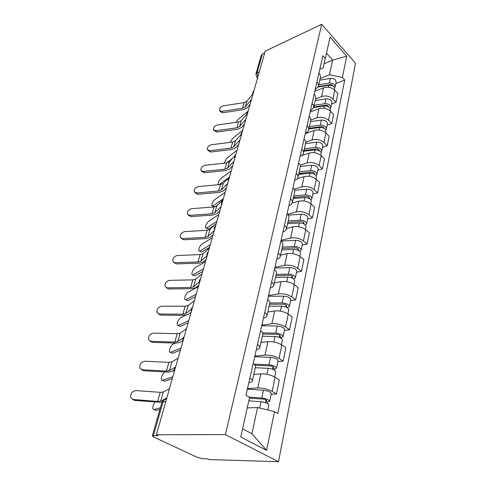 <?xml version="1.0" encoding="UTF-8"?>
<svg xmlns="http://www.w3.org/2000/svg" width="486" height="486" viewBox="0 0 486 486"><rect width="100%" height="100%" fill="white"/><g stroke="black" fill="none" stroke-linecap="round" stroke-linejoin="round"><path stroke-width="0.73" d="M156.383 434.763L158.017 435.529L152.325 435.839L153.746 437.054L197.201 457.308L203.069 458.754L207.71 458.893L209.156 459.574L278.502 461.7L355.533 63.302L321.708 24.3L225.407 434.599L156.383 434.763L265.186 51.152L321.708 24.3M261.261 55.319L262.367 54.061L257.003 72.845L257.908 76.818M264.676 52.968L262.367 54.061M278.502 461.7L225.407 434.599M247.495 388.6L257.768 387.98C262.92 387.937 267.713 389.086 272.16 391.424L276.437 393.982L279.322 379.876L275.106 377.264C270.72 374.888 265.97 373.758 260.861 373.874L253.814 374.42M249.871 378.096C251.724 379.244 252.532 380.271 252.301 381.176C251.991 381.996 250.837 382.494 248.844 382.652M271.127 394.255L276.437 393.982M252.337 381L255.508 366.845C255.758 365.903 254.968 364.84 253.139 363.668M254.852 356.117L264.973 355.102C270.028 354.883 274.712 355.995 279.025 358.419L283.162 361.098L285.908 347.654L281.825 344.932C277.573 342.472 272.938 341.379 267.914 341.664L260.976 342.472M257.483 344.483C259.275 345.692 260.04 346.791 259.779 347.794C259.457 348.705 258.309 349.288 256.341 349.525M277.931 361.572L283.162 361.098M259.822 347.599L262.835 334.155C263.102 333.117 262.355 331.987 260.593 330.759M261.863 325.14L271.832 323.767C276.807 323.397 281.382 324.466 285.561 326.975L289.565 329.757L292.189 316.933L288.234 314.114C284.11 311.575 279.578 310.524 274.639 310.955L267.804 312M264.724 312.504C266.456 313.756 267.179 314.922 266.905 316.009C266.565 317.012 265.423 317.668 263.485 317.978M284.419 330.413L289.565 329.757M266.948 315.803L269.815 303.021C270.101 301.903 269.39 300.706 267.683 299.437M268.558 295.579L278.381 293.878C283.271 293.368 287.742 294.401 291.794 296.976L295.676 299.85L298.179 287.609L294.352 284.699C290.349 282.093 285.914 281.072 281.06 281.643L274.323 282.901M271.625 282.038C273.296 283.332 273.983 284.559 273.691 285.719C273.339 286.795 272.209 287.518 270.295 287.9M290.616 300.676L295.676 299.85M273.74 285.501L276.467 273.332C276.771 272.136 276.097 270.884 274.444 269.572M274.955 267.324L284.632 265.332C289.443 264.694 293.817 265.69 297.754 268.327L301.52 271.285L303.908 259.585L300.196 256.596C296.302 253.935 291.971 252.945 287.19 253.637L280.556 255.095M278.205 252.975C279.821 254.306 280.477 255.587 280.173 256.821C279.802 257.957 278.678 258.746 276.795 259.19M296.533 272.257L301.52 271.285M280.222 256.584L282.822 244.987C283.138 243.729 282.494 242.429 280.896 241.08M281.072 240.303L290.61 238.043C295.342 237.283 299.619 238.255 303.446 240.947L307.103 243.972L309.388 232.776L305.779 229.72C302 227.005 297.76 226.051 293.058 226.853L286.521 228.487M284.486 225.231C286.054 226.591 286.679 227.922 286.357 229.216C285.981 230.413 284.869 231.257 283.01 231.749M302.189 245.078L307.103 243.972M286.412 228.967L288.891 217.904C289.219 216.586 288.605 215.237 287.062 213.864M287.505 214.277L296.326 211.926C300.986 211.064 305.178 211.999 308.896 214.739L312.443 217.831L314.636 207.103L311.131 203.986C307.45 201.234 303.3 200.311 298.671 201.21L292.214 203.014M290.494 198.707C292.013 200.098 292.608 201.465 292.274 202.82C291.892 204.065 290.78 204.964 288.951 205.505M307.608 219.058L312.443 217.831M292.329 202.559L294.698 191.994C295.038 190.621 294.455 189.236 292.955 187.839M294.115 189.175L301.806 186.91C306.393 185.95 310.493 186.861 314.114 189.637L317.565 192.784L319.667 182.499L316.258 179.334C312.674 176.546 308.61 175.646 304.054 176.643L297.347 178.69M296.241 173.332C297.711 174.747 298.276 176.157 297.936 177.554C297.541 178.848 296.448 179.79 294.644 180.379M312.802 194.127L317.565 192.784M297.997 177.287L300.257 167.19C300.603 165.769 300.05 164.347 298.598 162.925M300.141 165.143L307.055 162.925C311.569 161.881 315.59 162.761 319.12 165.574L322.473 168.77L324.49 158.904L321.173 155.69C317.686 152.865 313.701 151.996 309.218 153.078L301.557 155.611M301.739 149.032C303.173 150.466 303.714 151.905 303.361 153.351C302.96 154.688 301.873 155.672 300.093 156.298M317.783 170.215L322.473 168.77M303.422 153.072L305.591 143.413C305.943 141.955 305.415 140.503 303.999 139.057M305.682 142.131L312.097 139.913C316.538 138.789 320.481 139.646 323.919 142.483L327.187 145.721L329.119 136.244L325.893 132.994C322.491 130.145 318.585 129.3 314.169 130.455L305.226 133.638M307.018 125.734C308.41 127.192 308.92 128.656 308.561 130.145C308.154 131.518 307.079 132.538 305.323 133.2M322.558 147.258L327.187 145.721M308.628 129.859L310.7 120.607C311.064 119.106 310.554 117.63 309.181 116.172M310.797 120.078L316.939 117.812C321.313 116.616 325.177 117.448 328.53 120.309L331.707 123.584L333.572 114.477L330.425 111.191C327.108 108.317 323.275 107.497 318.925 108.724L310.111 112.066M312.079 103.39C313.427 104.855 313.92 106.349 313.555 107.868L310.347 111.033M327.151 125.206L331.707 123.584M313.622 107.576L315.608 98.713C315.979 97.182 315.493 95.675 314.156 94.205M315.56 98.931L321.592 96.568C325.899 95.305 329.69 96.113 332.959 98.998L336.057 102.303L337.849 93.543L334.781 90.232C331.549 87.34 327.789 86.538 323.506 87.826L314.813 91.313M316.933 81.927C318.251 83.41 318.725 84.929 318.348 86.478L315.171 89.728M331.567 104.004L336.057 102.303M318.415 86.18L320.323 77.675C320.699 76.114 320.238 74.589 318.931 73.107M242.569 428.792L251.906 433.731L257.562 407.554L247.228 407.924M257.562 407.554L274.475 411.624L266.595 450.37L240.734 436.993L249.591 397.36L245.983 395.288L322.856 55.775L325.31 58.502L330.097 37.1L346.706 56.182L342.381 77.462L329.472 74.729L332.624 60.124L326.489 53.247M274.475 411.624L277.828 413.55L344.702 80.044L342.381 77.462M324.095 63.775L332.624 60.124L346.706 56.182M320.116 78.598L329.472 74.729M325.31 58.502L323.16 67.821L319.806 69.243M335.82 83.604L344.702 80.044M266.595 450.37L251.906 433.731M169.45 388.703L163.278 392.026L160.24 392.342L135.801 390.562C131.894 391.376 130.212 393.794 130.758 397.803L134.476 400.409L132.538 399.37M166.807 398.016L160.653 401.163L157.61 401.436L133.061 399.462M161.905 402.365L134.476 400.409M159.888 409.406L156.049 410.451L155.228 410.135M154.931 402.068C153.218 404.704 152.549 407.031 152.914 409.06L156.049 410.451M248.808 400.853L261 401.74C265.708 402.408 268.327 403.52 268.867 405.087L267.841 410.026M249.415 398.131L263.011 399.091C265.259 399.407 266.51 399.942 266.771 400.701L265.824 401.059L265.484 402.675M249.215 397.141L261.802 398.022C266.492 398.672 269.104 399.796 269.639 401.381L267.652 402.122L267.373 403.471M247.362 389.177L263.473 390.209C268.144 390.835 270.745 391.965 271.267 393.587L269.657 401.302M266.061 399.923L265.824 401.059L267.652 402.122M160.356 407.79L153.825 409.583M178.143 358.048L171.929 361.924L168.921 362.38L144.828 361.232C141.055 362.046 139.409 364.342 139.883 368.115L143.57 370.751L141.517 369.627M175.622 366.942L169.42 370.66L166.4 371.079L142.204 369.749M173.964 370.271L171.807 371.547L167.725 372.1L143.57 370.751M186.454 328.736L180.209 333.123L177.226 333.7L153.479 333.129C149.834 333.949 148.212 336.136 148.619 339.696L152.276 342.351L150.125 341.142M183.21 337.813L177.803 341.488L174.814 342.029L150.97 341.293M182.876 340.54L180.13 342.387L176.084 343.104L152.276 342.351M172.317 378.594L164.481 381.249L163.569 380.878M164.869 371.942L164.754 371.978C162.348 373.995 161.218 376.632 161.37 379.888L164.481 381.249M255.314 367.732L268.169 368.333C272.774 368.904 275.319 370.053 275.805 371.772L274.712 377.033M255.035 365.253L270.088 365.934C272.288 366.201 273.509 366.754 273.74 367.586L272.798 368.011L272.543 369.208M253.814 364.123L268.928 364.792C273.521 365.351 276.06 366.499 276.546 368.236L274.572 369.129L274.383 370.028M254.707 356.742L270.526 357.35C275.094 357.89 277.615 359.045 278.089 360.812L276.558 368.151M273.065 366.748L272.798 368.011L274.572 369.129M172.84 376.759L162.318 380.362M175.677 343.092L172.797 344.307C170.446 346.336 169.341 348.875 169.48 351.931L172.566 353.255L180.391 350.12M262.373 336.221L274.991 336.506C279.505 336.992 281.977 338.165 282.421 340.024L281.449 344.689M262.865 334.046L276.832 334.332C278.988 334.562 280.173 335.127 280.379 336.026L279.444 336.519L279.274 337.333M262.671 332.867L275.72 333.129C280.215 333.609 282.688 334.781 283.119 336.652L281.163 337.679L281.06 338.171M261.711 325.808L277.239 326.033C281.716 326.495 284.17 327.673 284.596 329.575L283.138 336.561M279.736 335.133L279.444 336.519L281.163 337.679M180.968 348.098L170.465 352.35L171.582 352.836M194.412 300.694L188.137 305.536L185.178 306.229L161.777 306.186C158.248 307.006 156.656 309.096 157.002 312.462L160.629 315.122L158.393 313.841M191.205 309.509L185.834 313.549L182.87 314.205L159.365 314.011M191.15 312.194L188.106 314.454L184.097 315.335L160.629 315.122M202.03 273.825L195.743 279.092L192.808 279.881L169.736 280.331C166.315 281.151 164.754 283.156 165.052 286.333L168.642 288.994L166.346 287.657M199.242 282.105L193.531 286.776L190.591 287.536L167.421 287.846M198.804 285.215L195.749 287.688L191.776 288.708L168.642 288.994M209.338 248.067L203.033 253.71L200.135 254.597L177.384 255.496C174.061 256.322 172.524 258.242 172.779 261.255L176.333 263.904L173.988 262.519M207.072 255.672L200.912 261.085L198.002 261.948L175.16 262.713M206.137 259.342L203.081 262.009L199.145 263.157L176.333 263.904M188.137 322.819L180.33 326.392L178.168 325.517M185.755 315.244L180.519 317.753C178.222 319.788 177.135 322.236 177.262 325.11L180.33 326.392M269.11 306.156L281.503 306.15C285.926 306.563 288.332 307.76 288.727 309.74L287.864 313.859M269.548 304.218L283.265 304.193C285.379 304.388 286.527 304.959 286.716 305.919L285.689 306.927M269.833 302.966L282.196 302.93C286.606 303.331 289.006 304.528 289.395 306.52L287.426 307.784M268.4 296.278L283.648 296.156C288.034 296.545 290.421 297.748 290.804 299.765L289.419 306.417M286.102 304.977L285.786 306.466L287.451 307.668M190.992 312.741L189.364 313.519M188.756 320.626L178.277 325.468M195.566 296.618L187.778 300.591L185.573 299.747M198.379 286.704L187.93 292.238C185.688 294.279 184.625 296.654 184.735 299.352L187.778 300.591M275.55 277.439L287.718 277.166C292.05 277.512 294.395 278.727 294.747 280.817L293.994 284.438M275.933 275.72L289.407 275.404C291.479 275.568 292.602 276.151 292.766 277.16L291.819 277.907M276.23 274.39L288.38 274.092C292.7 274.426 295.038 275.641 295.391 277.743L293.726 278.94M274.79 268.059L289.765 267.616C294.073 267.938 296.393 269.159 296.733 271.285L295.409 277.634M292.183 276.176L291.849 277.761L292.299 278.107M196.235 294.273L185.774 299.655M202.705 271.455L194.941 275.799L192.693 274.979M205.469 261.699L195.062 267.713C192.863 269.76 191.818 272.057 191.921 274.602L194.941 275.799M281.704 249.98L293.659 249.47C297.906 249.749 300.19 250.976 300.506 253.163L299.85 256.329M282.044 248.468L295.281 247.884C297.317 248.018 298.404 248.607 298.556 249.664L297.869 250.247M282.36 247.064L294.291 246.524C298.532 246.797 300.804 248.03 301.12 250.223L299.765 251.42M280.902 241.068L295.616 240.333C299.838 240.594 302.104 241.828 302.407 244.045L301.144 250.114M203.409 268.965L192.985 274.845M216.349 223.347L210.043 229.343L207.164 230.315L184.735 231.622C181.503 232.454 179.996 234.301 180.215 237.156L183.726 239.786L181.327 238.359M214.314 230.534L208.002 236.427L205.122 237.375L182.596 238.565M213.184 234.513L210.122 237.35L206.222 238.62L183.726 239.786M209.563 247.265L201.83 251.948L199.539 251.159M212.291 237.666L201.915 244.124C199.77 246.171 198.744 248.395 198.835 250.8L201.83 251.948M287.591 223.7L299.346 222.965C303.513 223.183 305.737 224.435 306.016 226.707L305.445 229.447M303.714 223.821L304.09 223.347C303.957 222.254 302.893 221.652 300.901 221.549L287.912 222.375M288.222 220.905L299.947 220.146C304.108 220.358 306.326 221.61 306.605 223.894L305.475 225.067M288.228 215.116L301.217 214.223C305.36 214.423 307.565 215.675 307.832 217.977L306.63 223.773M210.304 244.652L199.922 250.989M223.08 199.606L216.774 205.918L213.925 206.969L191.8 208.664C188.659 209.496 187.183 211.27 187.365 213.986L189.747 215.341L190.84 216.598L188.337 215.098M221.124 206.507L214.818 212.728L211.963 213.755L189.747 215.341M219.945 210.663L216.884 213.658L213.02 215.037L190.84 216.598M214.587 225.024L208.464 228.985L206.137 228.232M218.846 214.545L208.518 221.409C206.416 223.457 205.408 225.619 205.487 227.891L208.464 228.985M293.234 198.525L304.783 197.589C308.877 197.753 311.046 199.011 311.295 201.362L310.803 203.713M293.386 197.845L295.67 197.195M293.495 197.371L306.283 196.326C308.239 196.399 309.278 197.006 309.394 198.142L309.205 198.476M293.836 195.846L305.366 194.886C309.448 195.044 311.611 196.308 311.854 198.665L310.888 199.813M294.638 190.251L306.581 189.206C310.645 189.358 312.796 190.615 313.039 192.997L311.884 198.543M216.938 221.27L206.599 228.019M229.556 176.789L223.25 183.386L220.431 184.51L198.61 186.557C195.554 187.389 194.096 189.103 194.248 191.684L196.63 192.991L197.687 194.272L195.099 192.711M227.673 183.429L221.367 189.941L218.536 191.041L196.63 192.991M226.452 187.736L223.39 190.87L219.563 192.353L197.687 194.272M213.816 206.975L212.497 206.149M225.158 192.292L214.879 199.527C212.819 201.575 211.829 203.677 211.896 205.827L213.026 205.894L214.806 206.848M298.647 174.383L310.001 173.265C314.017 173.374 316.137 174.644 316.356 177.068L315.943 179.055M298.665 174.292L302.833 172.998M298.872 173.393L311.447 172.141C313.367 172.196 314.381 172.803 314.485 173.97L314.406 174.158M299.224 171.813L310.56 170.671C314.563 170.78 316.678 172.05 316.89 174.48L316.058 175.592M300.366 166.412L311.726 165.228C315.718 165.325 317.814 166.595 318.026 169.037L316.921 174.353M217.947 204.746L214.921 206.823M223.323 198.768L213.026 205.894M234.841 155.866L229.483 161.698L226.695 162.889L205.165 165.264C202.188 166.103 200.761 167.749 200.882 170.209L203.257 171.461L204.278 172.767L201.623 171.151M233.966 161.224L227.673 168.01L224.872 169.183L203.257 171.461M232.709 165.677L229.647 168.94L225.862 170.513L204.278 172.767M231.239 170.853L221.009 178.429C218.992 180.476 218.014 182.517 218.08 184.559L218.171 184.723M303.841 151.213L315.007 149.925C318.95 149.992 321.015 151.268 321.21 153.752L320.863 155.405M305.737 150.994L309.491 149.737M304.029 150.374L316.398 148.935C318.287 148.965 319.272 149.579 319.363 150.775L319.357 150.806M304.394 148.746L315.542 147.44C319.478 147.501 321.538 148.777 321.726 151.268L320.991 152.349M305.554 143.552L316.665 142.21C320.584 142.264 322.631 143.54 322.813 146.043L321.756 151.14M228.797 177.584L219.222 184.571M240.91 134.689L235.491 140.806L232.727 142.058L211.483 144.731C208.579 145.575 207.176 147.167 207.279 149.512L209.642 150.709L210.632 152.039L207.923 150.381M240.029 139.865L233.742 146.887L230.972 148.121L209.642 150.709M238.729 144.439L235.68 147.823L231.931 149.481L210.632 152.039M237.101 150.192L226.926 158.078L224.003 163.187M308.829 128.96L319.812 127.514C323.688 127.539 325.705 128.826 325.869 131.366L325.59 132.708M312.68 128.456L315.706 127.368M308.987 128.255L321.155 126.652C322.892 126.633 323.864 127.211 324.071 128.365M309.357 126.591L320.329 125.127C324.192 125.151 326.203 126.433 326.367 128.978L325.717 130.023M310.475 121.597L321.404 120.103C325.255 120.115 327.254 121.403 327.412 123.96L326.398 128.845M232.484 158.43L226.652 162.895M246.918 114.089L241.281 120.674L238.541 121.98L217.582 124.932C214.745 125.777 213.372 127.314 213.445 129.555L215.802 130.698L216.768 132.046L214.016 130.351M245.861 119.289L239.592 126.536L236.846 127.824L215.802 130.698M244.531 123.973L241.487 127.466L237.775 129.203L216.768 132.046M242.751 130.26L232.636 138.425L230.042 142.398M313.622 107.57L324.429 105.984C328.238 105.966 330.213 107.254 330.352 109.848L330.134 110.905M319.144 106.762L321.544 105.845M313.749 106.993L325.723 105.231C327.309 105.176 328.257 105.693 328.585 106.792M314.132 105.292L324.921 103.688C328.724 103.67 330.693 104.958 330.832 107.552L330.243 108.56M315.207 100.493L325.96 98.858C329.745 98.828 331.701 100.122 331.835 102.722L330.857 107.412M236.287 139.907L233.936 141.784M252.775 94.144L246.864 101.252L244.148 102.607L223.463 105.814C220.699 106.659 219.344 108.153 219.399 110.298L221.75 111.385L222.685 112.752L220.334 111.659L219.903 111.027M251.487 99.454L245.236 106.908L242.52 108.244L221.75 111.385M250.132 104.247L247.095 107.837L243.419 109.642L222.685 112.752M248.206 111.021L238.152 119.447L236.044 122.332M318.172 87L328.876 85.275C332.612 85.226 334.544 86.514 334.66 89.151L334.496 89.94M325.189 85.87L327.035 85.129M318.336 86.532L330.122 84.625C331.555 84.54 332.479 85.007 332.898 86.028M318.725 84.795L329.35 83.063C333.08 83.009 335.006 84.303 335.121 86.939L334.593 87.917M319.764 80.178L330.346 78.416C334.064 78.355 335.978 79.649 336.087 82.292L335.152 86.8M323.506 87.826L321.592 96.568M318.925 108.724L316.939 117.812M314.169 130.455L312.097 139.913M309.218 153.078L307.055 162.925M304.054 176.643L301.806 186.91M298.671 201.21L296.326 211.926M293.058 226.853L290.61 238.043M287.19 253.637L284.632 265.332M281.06 281.643L278.381 293.878M274.639 310.955L271.832 323.767M267.914 341.664L264.973 355.102M260.861 373.874L257.768 387.98M330.425 111.191L328.53 120.309M325.893 132.994L323.919 142.483M321.173 155.69L319.12 165.574M316.258 179.334L314.114 189.637M311.131 203.986L308.896 214.739M305.779 229.72L303.446 240.947M300.196 256.596L297.754 268.327M294.352 284.699L291.794 296.976M288.234 314.114L285.561 326.975M281.825 344.932L279.025 358.419M275.106 377.264L272.16 391.424M334.781 90.232L332.959 98.998M166.583 398.799L164.517 399.419L163.089 401.703L153.43 435.535M165.799 401.576L161.96 402.177M259.336 71.794L257.003 72.845L255.928 73.945L256.608 77.165L257.665 77.669M160.653 401.163L163.278 392.026M157.61 401.436L160.24 392.342M261 401.74L259.646 408.058M263.473 390.209L261.802 398.022M169.42 370.66L171.929 361.924M166.4 371.079L168.921 362.38M177.803 341.488L180.209 333.123M174.814 342.029L177.226 333.7M268.169 368.333L266.881 374.323M270.526 357.35L268.928 364.792M274.991 336.506L273.818 341.974M277.239 326.033L275.72 333.129M185.834 313.549L188.137 305.536M182.87 314.205L185.178 306.229M193.531 286.776L195.743 279.092M190.591 287.536L192.808 279.881M200.912 261.085L203.033 253.71M198.002 261.948L200.135 254.597M281.503 306.15L280.434 311.137M283.648 296.156L282.196 302.93M287.718 277.166L286.746 281.71M289.765 267.616L288.38 274.092M293.659 249.47L292.772 253.601M297.991 248.644L297.669 250.162M295.616 240.333L294.291 246.524M208.002 236.427L210.043 229.343M205.122 237.375L207.164 230.315M299.346 222.965L298.538 226.719M303.556 222.296L303.27 223.627M301.217 214.223L299.947 220.146M214.818 212.728L216.774 205.918M211.963 213.755L213.925 206.969M304.783 197.589L304.054 200.991M308.877 197.061L308.634 198.215M306.581 189.206L305.366 194.886M221.367 189.941L223.25 183.386M218.536 191.041L220.431 184.51M310.001 173.265L309.345 176.339M313.986 172.864L313.78 173.854M311.726 165.228L310.56 170.671M227.673 168.01L229.483 161.698M224.872 169.183L226.695 162.889M315.007 149.925L314.412 152.695M318.889 149.645L318.713 150.484M316.665 142.21L315.542 147.44M233.742 146.887L235.491 140.806M230.972 148.121L232.727 142.058M319.812 127.514L319.278 130.005M323.591 127.35L323.445 128.049M321.404 120.103L320.329 125.127M239.592 126.536L241.281 120.674M236.846 127.824L238.541 121.98M324.429 105.984L323.955 108.214M328.117 105.918L327.995 106.489M325.96 98.858L324.921 103.688M245.236 106.908L246.864 101.252M242.52 108.244L244.148 102.607M328.876 85.275L328.445 87.261M332.467 85.305L332.375 85.755M330.346 78.416L329.35 83.063M175.452 367.531C174.073 368.759 173.648 370.247 174.188 371.984M184.23 336.598C182.876 337.794 182.469 339.24 182.997 340.935M192.608 307.055C191.29 308.221 190.889 309.631 191.405 311.289M200.621 278.812C199.327 279.948 198.938 281.333 199.442 282.955M208.287 251.778C207.024 252.896 206.641 254.251 207.133 255.843M215.632 225.887C214.393 226.98 214.016 228.311 214.496 229.878M222.673 201.058C221.458 202.14 221.087 203.446 221.555 204.989M229.428 177.238C228.238 178.295 227.873 179.589 228.329 181.108M235.917 154.36C234.75 155.405 234.386 156.674 234.835 158.175M242.156 132.368C241.007 133.401 240.649 134.658 241.086 136.135M248.152 111.215C247.028 112.242 246.675 113.481 247.095 114.939M253.929 90.858C252.817 91.866 252.471 93.093 252.884 94.539M166.437 399.322L164.517 399.419L161.978 402.11L152.325 435.839M257.55 78.088L257.07 77.62M255.928 73.945L261.304 55.179"/></g></svg>
